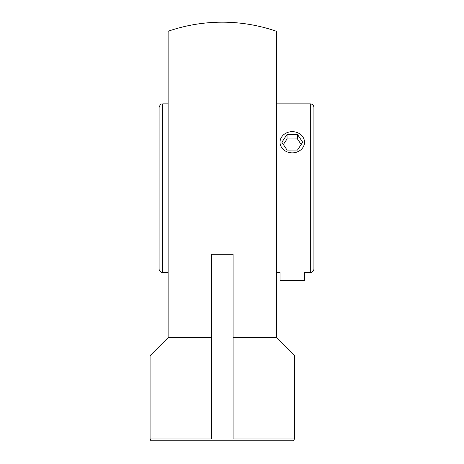 <?xml version="1.0" encoding="UTF-8"?>
<svg xmlns="http://www.w3.org/2000/svg" width="464" height="464" viewBox="0 0 464 464"><rect width="100%" height="100%" fill="white"/><g stroke="black" fill="none" stroke-linecap="round" stroke-linejoin="round"><path stroke-width="0.7" d="M294.431 438.915L293.613 440.8L150.899 440.8L150.081 438.915L211.427 438.915L211.427 254.255L211.427 337.589L168.125 337.589L168.125 31.256A166.002 166.002 0 0 1 276.387 31.256L276.387 337.589L233.085 337.589L233.085 438.915L294.431 438.915L294.431 355.633L276.387 337.589M211.427 254.255L233.085 254.255L233.085 438.915M150.081 438.915L150.081 355.633L168.125 337.589M304.506 142.239A12.238 10.597 180 0 1 304.506 142.251A12.238 10.597 180 0 1 292.274 152.853A12.238 10.597 180 0 1 280.03 142.268A12.238 10.597 180 0 1 280.03 142.251A12.238 10.597 180 0 1 292.256 131.654A12.238 10.597 180 0 1 304.506 142.239M301.182 144.501L297.465 138.945L287.042 138.956L283.353 144.513M297.465 134.432L302.685 142.239L297.488 150.058L287.071 150.075L281.851 142.268L287.042 134.444L297.465 134.432L297.465 138.945M287.042 134.444L287.042 138.956M276.387 272.519L280.03 272.519L280.03 280.326L304.506 280.326L304.506 272.519L310.312 272.519A3.608 3.608 0 0 0 313.919 268.905L313.919 107.468C313.705 105.276 312.504 104.069 310.312 103.855L276.387 103.855M168.125 103.855L162.713 103.855C161.629 104.586 160.88 102.457 159.106 107.468L159.106 268.905A3.608 3.608 0 0 0 162.713 272.519L162.713 103.855M310.312 103.855L310.312 272.519M162.713 272.519L168.125 272.519"/></g></svg>
